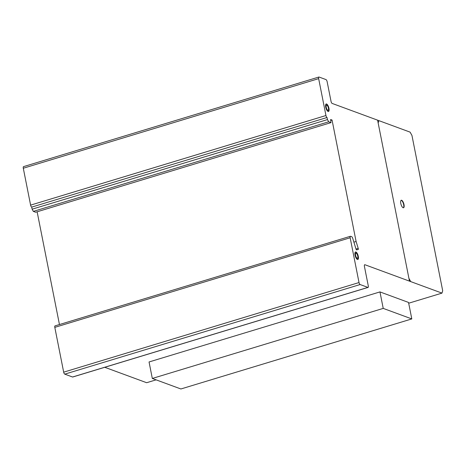 <?xml version="1.0" encoding="UTF-8"?>
<svg xmlns="http://www.w3.org/2000/svg" width="466" height="466" viewBox="0 0 466 466"><rect width="100%" height="100%" fill="white"/><g stroke="black" fill="none" stroke-linecap="round" stroke-linejoin="round"><path stroke-width="0.7" d="M383.227 308.399L411.804 318.925L408.536 302.44L379.959 291.914L383.227 308.399L152.318 378.45L149.05 361.966L379.959 291.914M411.804 318.925L180.895 388.976L152.318 378.45M357.638 259.515A3.926 1.421 73.1 0 0 357.69 255.391A3.926 1.421 73.1 0 0 355.377 252.059M358.028 255.292A3.926 1.421 -106.9 0 1 357.824 259.492A3.926 1.421 -106.9 0 1 357.812 259.492A3.926 1.421 -106.9 0 1 355.319 256.184A3.926 1.421 -106.9 0 1 355.535 251.978A3.926 1.421 -106.9 0 1 358.028 255.292M355.896 253.189A2.662 0.967 73.1 0 0 355.756 256.038A2.662 0.967 73.1 0 0 357.445 258.286A2.662 0.967 73.1 0 0 357.591 255.432A2.662 0.967 73.1 0 0 355.902 253.189A2.662 0.967 73.1 0 0 355.896 253.189L355.564 253.288A2.662 0.967 -106.9 0 1 355.564 253.288A2.662 0.967 -106.9 0 0 355.424 256.143A2.662 0.967 -106.9 0 0 357.113 258.385L357.445 258.286M328.291 111.52A3.926 1.421 73.1 0 0 328.612 108.438A3.926 1.421 73.1 0 0 326.252 104.104A3.926 1.421 73.1 0 0 326.031 104.058M326.59 104.005A3.926 1.421 -106.9 0 1 328.944 108.333A3.926 1.421 -106.9 0 1 328.472 111.496A3.926 1.421 -106.9 0 1 328.07 111.473A3.926 1.421 -106.9 0 1 325.827 107.646A3.926 1.421 -106.9 0 1 326.188 103.982A3.926 1.421 -106.9 0 1 326.59 104.005M326.235 107.337A2.662 0.967 73.1 0 0 327.831 110.267A2.662 0.967 73.1 0 0 328.105 110.285A2.662 0.967 73.1 0 0 328.349 107.803A2.662 0.967 73.1 0 0 326.829 105.211A2.662 0.967 73.1 0 0 326.555 105.194A2.662 0.967 73.1 0 0 326.235 107.337M328.105 110.285L327.767 110.39A2.662 0.967 -106.9 0 1 327.493 110.372A2.662 0.967 -106.9 0 1 325.897 107.436A2.662 0.967 -106.9 0 1 326.223 105.293L326.555 105.194M403.352 207.784A3.926 1.421 73.1 0 0 403.416 203.689A3.926 1.421 73.1 0 0 401.092 200.322M401.267 200.24A3.926 1.421 -106.9 0 1 403.766 203.63A3.926 1.421 -106.9 0 1 403.527 207.76A3.926 1.421 -106.9 0 1 403.515 207.76A3.926 1.421 -106.9 0 1 401.022 204.393A3.926 1.421 -106.9 0 1 401.249 200.24A3.926 1.421 -106.9 0 1 401.267 200.24M104.763 367.295L146.639 382.714L156.104 379.842M55.186 325.891A1.812 0.658 73.1 0 0 55.023 325.885A1.812 0.658 73.1 0 0 54.807 327.365L63.679 372.159A1.817 0.658 73.1 0 0 64.78 374.14L72.556 377.006A1.817 0.658 73.1 0 0 72.725 377.011L368.076 287.411A1.817 0.658 -106.9 0 1 367.907 287.406L360.125 284.54A1.817 0.658 -106.9 0 1 359.024 282.559L350.158 237.765A1.812 0.658 -106.9 0 1 350.374 236.285A1.812 0.658 -106.9 0 1 350.537 236.291L351.684 236.711A1.794 0.652 -106.9 0 1 352.657 238.138L356.047 249.188A0.862 0.315 73.1 0 0 356.496 249.881L358.238 249.467A0.821 0.297 73.1 0 0 358.208 248.384L356.1 241.493L332.054 120.047L330.61 119.512L330.988 122.634L328.687 121.789L327.464 119.587L327.05 117.508A1.812 0.658 -106.9 0 1 325.95 115.527L318.651 78.638A1.986 0.722 -106.9 0 1 318.89 77.03A1.986 0.722 -106.9 0 1 319.035 77.024L325.932 79.564A2.033 0.74 -106.9 0 1 327.155 81.771L331.052 101.442A1.817 0.658 73.1 0 0 332.153 103.429L410.109 132.14L411.95 135.443L442.7 290.755L441.984 293.114L364.884 264.723A2.184 0.792 73.1 0 0 364.703 264.723A2.184 0.792 73.1 0 0 364.476 266.674L368.291 285.926A1.817 0.658 -106.9 0 1 368.076 287.411M37.129 211.785L59.456 324.54M23.69 166.624A1.986 0.722 73.1 0 0 23.539 166.63A1.986 0.722 73.1 0 0 23.3 168.238L30.605 205.127A1.812 0.658 73.1 0 0 31.705 207.108L32.119 209.187L33.342 211.389L35.637 212.234L330.988 122.634M364.552 264.822L364.884 264.723M408.694 303.215L441.984 293.114M72.556 377.006L367.907 287.406M64.78 374.14L360.125 284.54M63.679 372.159L359.024 282.559M54.807 327.365L350.158 237.765M356.001 249.048L358.208 248.384M353.892 242.163L356.1 241.493M330.72 120.449L332.054 120.047M33.342 211.389L328.687 121.789M32.119 209.187L327.464 119.587M31.705 207.108L327.05 117.508M30.605 205.127L325.95 115.527M327.831 110.267A2.662 0.967 73.1 0 0 328.029 106.825A2.662 0.967 73.1 0 0 326.13 106.126A2.662 0.967 73.1 0 0 327.831 110.267M328.07 111.473A3.926 1.421 73.1 0 0 328.361 106.388A3.926 1.421 73.1 0 0 325.559 105.357A3.926 1.421 73.1 0 0 328.07 111.473M403.131 207.737A3.926 1.421 73.1 0 0 403.416 202.652A3.926 1.421 73.1 0 0 400.62 201.621A3.926 1.421 73.1 0 0 403.131 207.737M357.177 258.269A2.662 0.967 73.1 0 0 357.37 254.82A2.662 0.967 73.1 0 0 355.476 254.121A2.662 0.967 73.1 0 0 357.177 258.269M378.875 120.636L378.159 122.995M408.915 278.313L410.75 281.615M409.474 281.144L377.6 120.164M23.3 168.238L318.651 78.638M55.023 325.885L350.374 236.285M23.539 166.63L318.89 77.03"/></g></svg>
